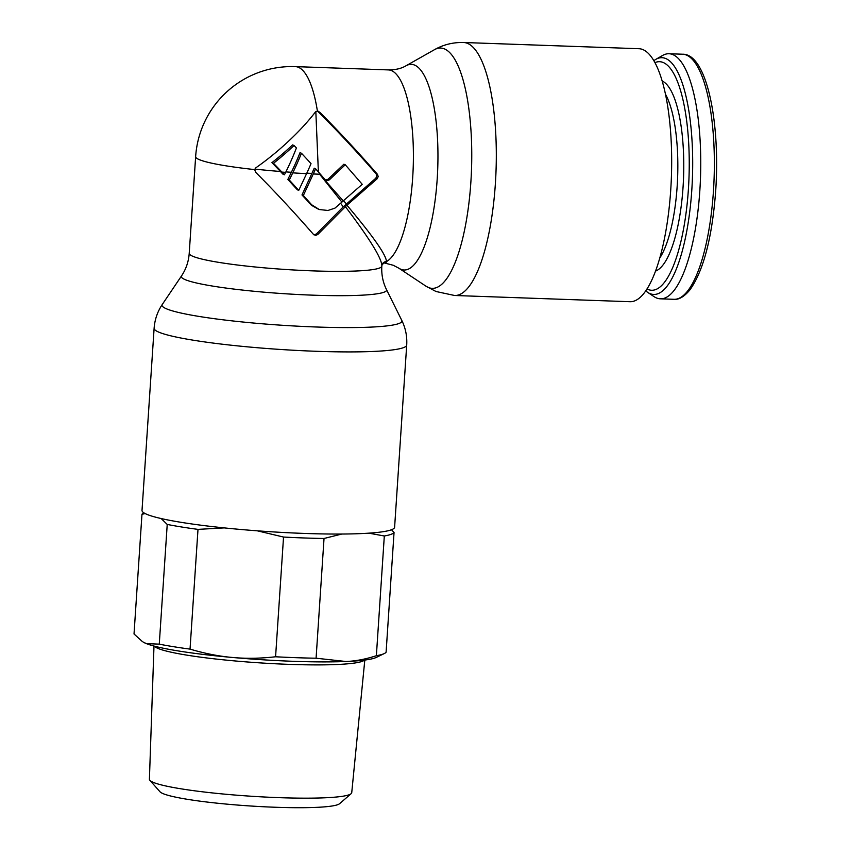 <?xml version="1.0" encoding="UTF-8"?>
<svg xmlns="http://www.w3.org/2000/svg" width="850" height="850" viewBox="0 0 850 850"><rect width="100%" height="100%" fill="white"/><g stroke="black" fill="none" stroke-linecap="round" stroke-linejoin="round"><path stroke-width="1.27" d="M654.043 296.629A122.623 35.828 -88 0 0 660.354 298.817A122.623 35.828 -88 0 0 699.847 190.432A122.623 35.828 -88 0 0 669.035 53.741A122.623 35.828 -88 0 0 662.586 55.473L655.839 59.341A118.458 34.606 -88 0 1 691.826 189.709A118.458 34.606 -88 0 1 647.583 292.304L654.043 296.629M406.704 345.079L394.612 527.223A126.576 12.739 -176.2 0 1 286.227 532.642A126.576 12.739 -176.2 0 1 147.337 514.548A126.576 12.739 -176.2 0 1 142.014 510.446L154.116 328.302A126.576 12.739 -176.2 0 0 159.439 332.403A126.576 12.739 -176.2 0 0 159.46 332.414A126.576 12.739 -176.2 0 0 298.371 350.508A126.576 12.739 -176.2 0 0 406.704 345.079C407.235 336.377 405.588 328.142 401.774 320.376A120.211 12.091 -176.2 0 1 302.494 326.421A120.211 12.091 -176.2 0 1 167.099 309.071A120.211 12.091 -176.2 0 1 162.276 304.47C157.462 311.663 154.742 319.611 154.116 328.302M463.579 42.5L638.934 48.716A126.576 36.986 92 0 1 642.802 49.555A126.576 36.986 92 0 1 671.128 183.175A126.576 36.986 92 0 1 629.967 301.707L454.612 295.492A126.576 36.986 -88 0 0 495.763 177.012A126.576 36.986 -88 0 0 467.468 43.35A126.576 36.986 -88 0 0 463.579 42.5C453.05 42.245 443.328 44.657 434.414 49.714A120.211 35.126 -88 0 1 444.337 48.854A120.211 35.126 -88 0 1 444.369 48.864A120.211 35.126 -88 0 1 470.868 182.113A120.211 35.126 -88 0 1 428.485 287.534A120.211 35.126 -88 0 1 428.464 287.523A120.211 35.126 -88 0 1 426.031 286.227L398.82 268.175L393.252 265.274L384.795 263.075C384.083 262.746 383.106 263.511 381.884 265.37L381.884 265.37A4.749 4.675 -169.4 0 1 386.474 261.566L385.996 262.905L384.795 263.075M317.496 111.095L317.911 111.456C336.929 130.337 356.331 151.109 376.104 173.772L376.848 176.024L375.806 178.213L343.23 206.869A188.307 28.039 49.6 0 0 340.712 203.384M254.649 169.873L255.893 167.769A85.85 23.843 139.1 0 0 315.392 112.019L317.401 111.084L319.685 112.168C338.725 131.261 357.988 151.98 377.464 174.314L378.207 176.577L377.166 178.755L346.938 205.211A4.622 1.286 -40.9 0 0 345.397 206.656C369.336 238.298 381.491 257.933 381.862 265.561L381.82 266.146A96.517 9.711 3.8 0 1 299.189 270.279A96.517 9.711 3.8 0 1 193.279 256.477A96.517 9.711 3.8 0 1 189.221 253.353C188.604 261.673 186.033 269.184 181.528 275.899L162.276 304.47M341.913 202.119L334.932 208.144L327.951 210.471L319.292 209.536L311.663 204.776L303.354 195.489L313.278 173.963A96.517 9.711 3.8 0 0 319.611 174.208L341.913 202.119A4.654 1.296 139.1 0 1 343.241 200.876L319.611 174.208A96.517 28.199 -88 0 0 319.664 173.389A192.918 26.138 46.8 0 1 325.093 179.679L327.154 180.678L329.364 179.839L328.004 179.286L325.539 180.104M346.938 205.211C373.012 236.119 386.187 254.904 386.474 261.566A96.517 28.199 -88 0 0 413.302 164.156A96.517 28.199 -88 0 0 391.382 70.561A96.517 28.199 -88 0 0 388.439 69.912L295.364 66.619A96.517 96.517 0 0 0 195.638 156.676A96.517 9.711 3.8 0 0 199.697 159.8A96.517 9.711 3.8 0 0 254.681 169.596L255.606 172.221C274.646 191.292 293.93 212.022 313.459 234.387L315.541 235.386L317.73 234.547L345.397 206.656M294.058 145.509A88.814 24.671 -40.9 0 1 273.487 163.285A92.852 12.58 -133.2 0 1 281.902 172.093A173.283 23.481 46.8 0 1 284.442 174.792L285.653 172.369A91.248 28.177 114.2 0 0 296.416 147.953A96.507 13.069 46.8 0 0 294.058 145.509L292.57 144.904A83.629 23.226 -40.9 0 1 271.926 162.648A87.911 11.911 -133.2 0 1 280.426 171.488A162.807 22.058 46.8 0 1 282.976 174.208L284.442 174.792M298.743 190.357L289.287 180.019A656.806 202.842 -65.8 0 0 292.783 172.858A93.192 28.772 -65.8 0 0 301.442 153.244A96.507 13.069 46.8 0 1 311.026 163.636A95.71 29.548 114.2 0 1 306.584 173.655L298.743 190.357L297.351 189.805L287.853 179.446A616.441 190.389 -65.8 0 0 291.359 172.284A88.262 27.253 -65.8 0 0 300.018 152.671L301.442 153.244M329.364 179.839L345.259 164.773L362.228 184.312L343.241 200.876M295.364 66.619A96.517 28.199 92 0 1 298.308 67.256A96.517 28.199 92 0 1 317.401 111.084L318.399 111.308M313.278 173.963A96.316 29.739 -65.8 0 0 315.594 168.746A96.507 13.069 46.8 0 1 319.664 173.389M303.354 195.489L301.984 194.937L311.918 173.411A91.566 28.273 -65.8 0 0 314.224 168.194L315.594 168.746M301.984 194.937L311.44 205.264L318.41 209.206M317.73 234.547L316.37 233.994L313.916 234.823M316.37 233.994L343.23 206.869M343.474 200.674A188.307 22.918 44.1 0 1 346.396 203.904M318.378 171.923L315.828 111.573M345.259 164.773L343.889 164.22L328.004 179.286M289.287 180.019L287.853 179.446M273.487 163.285L271.926 162.648M364.809 660.046L351.73 792.721A101.384 10.2 -176.2 0 1 351.146 793.677A101.384 10.2 -176.2 0 1 259.834 796.758A101.384 10.2 -176.2 0 1 153.68 782.531A101.384 10.2 -176.2 0 1 149.866 780.311A101.384 10.2 -176.2 0 1 149.409 779.28L153.988 646.053M149.866 780.311L160.023 791.796A90.429 9.095 3.8 0 0 163.423 793.783A90.429 9.095 3.8 0 0 258.113 806.459A90.429 9.095 3.8 0 0 339.554 803.718L351.146 793.677M345.929 661.502A118.66 11.943 3.8 0 0 376.189 657.454L384.253 653.576A126.576 12.739 -176.2 0 1 376.369 655.711C365.627 659.207 355.481 661.141 345.929 661.502A118.66 11.943 3.8 0 1 232.507 657.475C246.064 658.729 260.429 658.495 275.581 656.774A126.576 12.739 -176.2 0 0 316.083 658.208L345.929 661.502M146.349 643.609A118.66 11.943 3.8 0 0 232.507 657.475C218.949 656.296 204.786 653.512 190.039 649.113A126.576 12.739 -176.2 0 1 159.269 644.151L146.349 643.609A118.66 11.943 3.8 0 1 143.044 641.973L146.349 643.609M145.212 513.591L141.971 514.261L134.024 633.994L142.205 641.421M384.253 653.576A126.576 12.739 -176.2 0 0 386.102 652.194L394.049 532.472L391.521 529.741M161.171 518.543L167.227 524.429L159.269 644.151M141.971 514.261A126.576 12.739 -176.2 0 1 143.82 512.879L143.894 512.847M368.815 533.163L384.317 535.989L376.369 655.711M394.049 532.472A126.576 12.739 -176.2 0 1 384.317 535.989M257.327 530.825L283.539 537.051L275.581 656.774M341.806 534.044L324.031 538.486A126.576 12.739 -176.2 0 1 283.539 537.051M224.273 527.892L197.997 529.38A126.576 12.739 -176.2 0 1 167.227 524.429M324.031 538.486L316.083 658.208M197.997 529.38L190.039 649.113M669.035 53.741L682.646 54.219A122.623 35.828 92 0 1 713.458 190.921A122.623 35.828 92 0 1 673.965 299.306L660.354 298.817M646.956 288.957A114.357 33.416 -88 0 0 688.404 189.157A114.357 33.416 -88 0 0 654.978 62.624M659.717 258.113A90.971 26.584 -88 0 0 677.163 186.299A90.971 26.584 -88 0 0 665.518 94.297M662.214 81.047A95.721 27.965 92 0 1 683.06 187.011A95.721 27.965 92 0 1 655.477 271.097M381.82 266.146C381.342 274.465 382.882 282.264 386.463 289.51A102.871 10.349 -176.2 0 1 301.484 294.684A102.871 10.349 -176.2 0 1 185.64 279.831A102.871 10.349 -176.2 0 1 181.528 275.899M434.414 49.714L405.992 65.79A102.871 30.058 92 0 1 414.492 65.046A102.871 30.058 92 0 1 437.197 179.042A102.871 30.058 92 0 1 400.924 269.301A102.871 30.058 92 0 1 398.82 268.175M377.464 174.314L376.104 173.772M281.902 172.093A96.517 9.711 3.8 0 0 285.653 172.369M292.783 172.858A96.517 9.711 3.8 0 0 306.584 173.655M306.808 173.177A91.768 9.233 3.8 0 0 311.918 173.411M285.876 171.902A91.768 9.233 3.8 0 0 291.359 172.284M254.83 169.086A91.768 9.233 3.8 0 0 280.426 171.488M310.601 203.649L309.241 203.097M319.685 112.168L317.911 111.456M377.166 178.755L375.806 178.213M364.427 660.099A105.676 10.636 -176.2 0 1 270.268 663.499A105.676 10.636 -176.2 0 1 158.738 648.72A105.676 10.636 -176.2 0 1 158.451 648.614A105.676 10.636 -176.2 0 1 154.36 646.149M645.692 290.87L647.583 292.304M682.646 54.219C706.414 53.646 720.46 121.061 715.7 190.761C712.183 237.363 703.63 270.353 690.019 289.754C684.25 296.682 678.895 299.859 673.965 299.306M653.852 60.626L655.839 59.341M426.031 286.227L436.029 291.507L454.612 295.492M405.992 65.79C401.381 68.542 395.526 69.923 388.439 69.912M195.638 156.676L189.221 253.353M386.463 289.51L401.774 320.376"/></g></svg>
